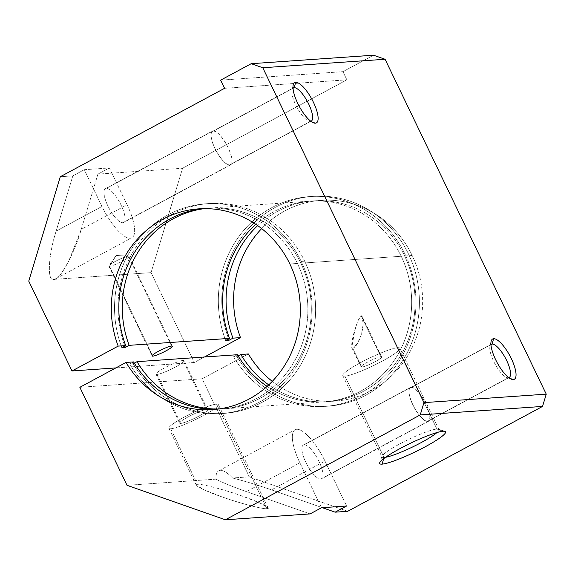 <?xml version="1.0" encoding="UTF-8"?>
<svg xmlns="http://www.w3.org/2000/svg" width="575" height="575" viewBox="0 0 575 575"><rect width="100%" height="100%" fill="white"/><g stroke="black" fill="none" stroke-linecap="round" stroke-linejoin="round"><path stroke-width="0.43" stroke-dasharray="2.88 2.16" d="M297.397 263.458L289.872 263.982L297.397 263.458A100.618 94.494 -94 0 0 202.63 208.66A100.618 94.494 86 0 1 206.389 208.315A100.618 94.494 86 0 1 297.397 263.458A100.618 94.494 86 0 1 220.304 409.077A100.618 94.494 86 0 1 216.538 409.256A100.618 94.494 -94 0 0 297.397 263.458M304.671 261.165L301.221 261.402A105.196 98.785 -94 0 0 206.073 203.751A105.196 98.785 -94 0 0 121.878 347.645A105.196 98.785 86 0 1 172.011 212.8A105.196 98.785 86 0 1 301.221 261.402L304.671 261.165A105.196 98.785 -94 0 0 176.072 212.261A105.196 98.785 -94 0 0 124.818 346.057A105.196 98.785 86 0 1 209.523 203.514A105.196 98.785 86 0 1 304.671 261.165A105.196 98.785 86 0 1 224.07 413.403A105.196 98.785 86 0 1 133.184 363.738L134.313 363.134L133.184 363.738A105.196 98.785 -94 0 0 265.787 400.243A105.196 98.785 -94 0 0 304.671 261.165M508.286 377.797L509.658 378.278L508.286 377.797A18.91 5.98 61.7 0 0 508.825 377.696A18.91 5.98 -118.3 0 1 508.286 377.797L427.548 421.259L508.286 377.797A18.91 5.98 -118.3 0 1 506.855 377.559A18.91 5.98 -118.3 0 1 494.895 363.752A18.91 5.98 -118.3 0 1 489.957 346.164A18.91 5.98 -118.3 0 1 490.928 344.447A18.91 5.98 61.7 0 0 494.507 363.019A18.91 5.98 61.7 0 0 508.286 377.797M490.942 344.626L411.298 387.493A18.91 5.98 -118.3 0 1 425.306 402.73A18.91 5.98 -118.3 0 1 428.382 421.022A18.91 5.98 -118.3 0 1 427.548 421.259A18.91 5.98 61.7 0 0 425.902 403.923A18.91 5.98 61.7 0 0 411.298 387.493A18.91 5.98 61.7 0 0 412.936 404.822A18.91 5.98 61.7 0 0 427.548 421.259A18.91 5.98 -118.3 0 1 413.533 406.022A18.91 5.98 -118.3 0 1 410.457 387.723A18.91 5.98 -118.3 0 1 411.298 387.493L490.942 344.626M320.699 479.104L427.678 421.525A19.212 6.073 61.7 0 0 428.526 421.288A19.212 6.073 61.7 0 0 425.407 402.701A19.212 6.073 61.7 0 0 411.168 387.219L304.189 444.798A19.212 6.073 -118.3 0 1 318.428 460.28A19.212 6.073 -118.3 0 1 321.547 478.867A19.212 6.073 -118.3 0 1 320.699 479.104A19.212 6.073 -118.3 0 1 306.461 463.622A19.212 6.073 -118.3 0 1 303.341 445.036A19.212 6.073 -118.3 0 1 304.189 444.798L411.168 387.219A19.212 6.073 61.7 0 0 410.313 387.457A19.212 6.073 61.7 0 0 413.439 406.051A19.212 6.073 61.7 0 0 427.678 421.525L320.699 479.104A19.212 6.073 61.7 0 0 319.032 461.495A19.212 6.073 61.7 0 0 304.189 444.798A19.212 6.073 61.7 0 0 305.857 462.408A19.212 6.073 61.7 0 0 320.699 479.104M310.371 121.433L311.743 121.914L310.371 121.433A18.91 5.98 61.7 0 0 310.91 121.325A18.91 5.98 -118.3 0 1 310.371 121.433L229.626 164.888L310.371 121.433A18.91 5.98 -118.3 0 1 308.94 121.188A18.91 5.98 -118.3 0 1 296.98 107.381A18.91 5.98 -118.3 0 1 292.043 89.801A18.91 5.98 -118.3 0 1 293.013 88.076A18.91 5.98 61.7 0 0 296.592 106.648A18.91 5.98 61.7 0 0 310.371 121.433M293.027 88.255L213.375 131.122A18.91 5.98 -118.3 0 1 227.391 146.359A18.91 5.98 -118.3 0 1 230.46 164.658A18.91 5.98 -118.3 0 1 229.626 164.888A18.91 5.98 61.7 0 0 227.987 147.559A18.91 5.98 61.7 0 0 213.375 131.122A18.91 5.98 61.7 0 0 215.021 148.458A18.91 5.98 61.7 0 0 229.626 164.888A18.91 5.98 -118.3 0 1 215.611 149.651A18.91 5.98 -118.3 0 1 212.542 131.359A18.91 5.98 -118.3 0 1 213.375 131.122L293.027 88.255M122.784 222.733L229.756 165.162A19.212 6.073 61.7 0 0 230.604 164.924A19.212 6.073 61.7 0 0 227.484 146.33A19.212 6.073 61.7 0 0 213.246 130.856L106.274 188.428A19.212 6.073 -118.3 0 1 120.513 203.909A19.212 6.073 -118.3 0 1 123.632 222.496A19.212 6.073 -118.3 0 1 122.784 222.733A19.212 6.073 -118.3 0 1 108.546 207.252A19.212 6.073 -118.3 0 1 105.419 188.665A19.212 6.073 -118.3 0 1 106.274 188.428L213.246 130.856A19.212 6.073 61.7 0 0 212.398 131.093A19.212 6.073 61.7 0 0 215.517 149.68A19.212 6.073 61.7 0 0 229.756 165.162L122.784 222.733A19.212 6.073 61.7 0 0 121.109 205.124A19.212 6.073 61.7 0 0 106.274 188.428A19.212 6.073 61.7 0 0 107.942 206.037A19.212 6.073 61.7 0 0 122.784 222.733M384.057 457.492L383.705 458.656L384.057 457.492A31.639 4.248 154.3 0 0 385.566 457.298A31.639 4.248 -25.7 0 1 384.057 457.492L344.914 376.151L384.057 457.492A31.639 4.248 -25.7 0 1 381.994 456.342A31.639 4.248 -25.7 0 1 405.964 440.752A31.639 4.248 -25.7 0 1 436.921 429.043A31.639 4.248 -25.7 0 1 438.488 429.151A31.639 4.248 -25.7 0 1 437.007 432.537A31.639 4.248 154.3 0 0 438.998 429.547A31.639 4.248 154.3 0 0 436.921 429.043L397.771 347.702A31.639 4.248 -25.7 0 1 399.848 348.206A31.639 4.248 -25.7 0 1 377.768 363.479A31.639 4.248 -25.7 0 1 344.914 376.151A31.639 4.248 154.3 0 0 382.188 361.172A31.639 4.248 154.3 0 0 397.771 347.702A31.639 4.248 154.3 0 0 360.496 362.674A31.639 4.248 154.3 0 0 344.914 376.151A31.639 4.248 -25.7 0 1 342.837 375.64A31.639 4.248 -25.7 0 1 364.917 360.367A31.639 4.248 -25.7 0 1 397.771 347.702L436.921 429.043A31.639 4.248 154.3 0 0 404.06 441.708A31.639 4.248 154.3 0 0 381.98 456.988A31.639 4.248 154.3 0 0 384.057 457.492M443.181 431.236L436.921 429.043L443.181 431.236M352.691 348.162L361.79 367.066A11.435 1.538 154.3 0 0 373.664 362.487A11.435 1.538 154.3 0 0 381.642 356.967A11.435 1.538 154.3 0 0 380.894 356.78L361.057 315.56L362.2 316.559L363.141 324.401L361.495 334.212L357.434 343.505L352.691 348.162C360.151 346.438 366.886 318.507 361.057 315.56C357.046 319.19 348.932 347.214 352.691 348.162L351.742 347.559L354.682 331.071L357.686 321.324L361.057 315.56L380.894 356.78A11.435 1.538 154.3 0 0 369.021 361.359A11.435 1.538 154.3 0 0 361.043 366.879A11.435 1.538 154.3 0 0 361.79 367.066L352.691 348.162M412.182 255.501L404.649 256.019A100.618 94.494 -94 0 0 313.641 200.883A100.618 94.494 -94 0 0 257.686 225.608A100.618 94.494 86 0 1 404.649 256.019A100.618 94.494 86 0 1 383.812 376.632A100.618 94.494 86 0 1 268.733 384.876A100.618 94.494 -94 0 0 327.563 401.637A100.618 94.494 -94 0 0 404.649 256.019L412.182 255.501A100.618 94.494 86 0 1 335.088 401.12A100.618 94.494 86 0 1 272.27 381.369A100.618 94.494 -94 0 0 389.512 377.789A100.618 94.494 -94 0 0 412.182 255.501A100.618 94.494 -94 0 0 261.675 228.584A100.618 94.494 86 0 1 321.166 200.359A100.618 94.494 86 0 1 412.182 255.501M408.473 253.963L405.023 254.208A105.196 98.785 -94 0 0 309.875 196.557A105.196 98.785 -94 0 0 225.68 340.45A105.196 98.785 86 0 1 275.813 205.598A105.196 98.785 86 0 1 405.023 254.208A105.196 98.785 86 0 1 366.138 393.278A105.196 98.785 86 0 1 233.543 356.78L236.993 356.543L238.115 355.939L236.993 356.543L233.543 356.78L237.374 354.717L233.543 356.78A105.196 98.785 -94 0 0 324.429 406.439A105.196 98.785 -94 0 0 405.023 254.208L408.473 253.963A105.196 98.785 86 0 1 327.879 406.202A105.196 98.785 86 0 1 236.993 356.543A105.196 98.785 -94 0 0 369.588 393.041A105.196 98.785 -94 0 0 408.473 253.963A105.196 98.785 -94 0 0 279.881 205.067A105.196 98.785 -94 0 0 228.62 338.862A105.196 98.785 86 0 1 313.325 196.319A105.196 98.785 86 0 1 408.473 253.963M401.199 256.263L300.847 263.221A100.618 94.494 -94 0 0 209.839 208.078A100.618 94.494 -94 0 0 204.362 208.632A100.618 94.494 86 0 1 300.847 263.221L401.199 256.263A100.618 94.494 86 0 1 324.113 401.882A100.618 94.494 86 0 1 267.102 386.371A100.618 94.494 -94 0 0 381.16 376.1A100.618 94.494 -94 0 0 401.199 256.263A100.618 94.494 -94 0 0 255.868 224.351A100.618 94.494 86 0 1 310.191 201.121A100.618 94.494 86 0 1 401.199 256.263M170.703 428.777L197.433 484.315C200.538 483.453 224.803 489.785 241.557 495.83L259.656 502.881L268.051 507.804L266.865 508.652L216.552 404.103A27.442 3.687 -25.7 0 1 218.356 404.541A27.442 3.687 -25.7 0 1 199.202 417.788A27.442 3.687 -25.7 0 1 170.703 428.777A27.442 3.687 154.3 0 0 203.033 415.79A27.442 3.687 154.3 0 0 216.552 404.103A27.442 3.687 154.3 0 0 184.216 417.091A27.442 3.687 154.3 0 0 170.703 428.777A27.442 3.687 -25.7 0 1 168.899 428.339A27.442 3.687 -25.7 0 1 188.047 415.085A27.442 3.687 -25.7 0 1 216.552 404.103L266.865 508.652C263.76 509.515 239.495 503.183 222.741 497.138L204.643 490.087L196.248 485.163L197.433 484.315L170.703 428.777M157.054 374.426L180.636 423.43A15.554 2.092 154.3 0 0 196.787 417.206A15.554 2.092 154.3 0 0 207.64 409.695A15.554 2.092 154.3 0 0 206.619 409.45L183.03 360.439A15.554 2.092 -25.7 0 1 184.05 360.69A15.554 2.092 -25.7 0 1 173.204 368.201A15.554 2.092 -25.7 0 1 157.054 374.426A15.554 2.092 -25.7 0 1 156.026 374.174A15.554 2.092 -25.7 0 1 166.879 366.663A15.554 2.092 -25.7 0 1 183.03 360.439L206.619 409.45A15.554 2.092 154.3 0 0 190.469 415.675A15.554 2.092 154.3 0 0 179.616 423.186A15.554 2.092 154.3 0 0 180.636 423.43L157.054 374.426A15.554 2.092 154.3 0 0 175.375 367.066A15.554 2.092 154.3 0 0 183.03 360.439A15.554 2.092 154.3 0 0 164.709 367.799A15.554 2.092 154.3 0 0 157.054 374.426M109.545 266.304L152.368 355.285L109.545 266.304A11.248 1.509 154.3 0 0 122.374 261.208A11.248 1.509 154.3 0 0 128.635 256.191A11.248 1.509 154.3 0 0 128.333 256.191A11.248 1.509 -25.7 0 1 129.073 256.371A11.248 1.509 -25.7 0 1 121.224 261.805A11.248 1.509 -25.7 0 1 109.545 266.304L116.15 255.451L109.545 266.304A11.248 1.509 -25.7 0 1 108.804 266.132A11.248 1.509 -25.7 0 1 116.653 260.698A11.248 1.509 -25.7 0 1 128.333 256.191L116.15 255.451L128.333 256.191A11.248 1.509 154.3 0 0 117.839 260.108A11.248 1.509 154.3 0 0 108.934 265.672A11.248 1.509 154.3 0 0 109.545 266.304M171.573 346.042L128.333 256.191L171.573 346.042M206.619 409.45A15.554 2.092 -25.7 0 1 198.957 416.07A15.554 2.092 -25.7 0 1 180.636 423.43A15.554 2.092 -25.7 0 1 188.298 416.81A15.554 2.092 -25.7 0 1 206.619 409.45M115.855 367.921L194.292 362.487L204.484 356.996L194.292 362.487L151.053 272.636L182.591 168.252L346.876 79.832L342.944 71.667L373.513 55.214L342.944 71.667L346.876 79.832L182.591 168.252L97.923 174.124L81.226 229.389L127.068 204.714A36.592 11.572 -118.3 0 1 130.252 238.251A36.592 11.572 -118.3 0 1 101.983 206.454L84.295 169.697L109.379 167.958L127.068 204.714L109.379 167.958L97.923 174.124L109.379 167.958L84.295 169.697L101.983 206.454L56.134 231.128L72.831 175.864L84.295 169.697L72.831 175.864L60.289 176.733L72.831 175.864L56.134 231.128L101.983 206.454A36.592 11.572 61.7 0 0 131.869 237.798A36.592 11.572 61.7 0 0 127.068 204.714L81.226 229.389L68.626 261.409L61.575 273.075L55.761 278.76L53.842 279.378C46.97 282.009 48.228 255.472 56.134 231.128C48.228 255.472 46.97 282.009 53.842 279.378L151.053 272.636L194.292 362.487L115.855 367.921M202.156 378.817L79.853 387.298L202.156 378.817L248.35 353.956L202.156 378.817L249.327 476.833L202.156 378.817M133.572 361.919L129.734 363.982L133.184 363.738L129.734 363.982A105.196 98.785 -94 0 0 220.62 413.641A105.196 98.785 -94 0 0 301.221 261.402A105.196 98.785 86 0 1 262.337 400.48A105.196 98.785 86 0 1 129.734 363.982L133.572 361.919M218.256 409.048A100.618 94.494 -94 0 0 223.754 408.839A100.618 94.494 -94 0 0 300.847 263.221A100.618 94.494 86 0 1 218.256 409.048M347.688 511.304L249.327 476.833L232.537 477.997A36.592 11.572 61.7 0 0 215.941 479.147L127.025 485.314L215.941 479.147A36.592 11.572 -118.3 0 1 218.694 470.86A36.592 11.572 -118.3 0 1 232.537 477.997C244.634 481.081 257.622 485.034 271.501 489.871L324.99 461.078A36.592 11.572 61.7 0 0 295.104 429.733A36.592 11.572 61.7 0 0 299.898 462.817L321.518 507.747L299.898 462.817L246.409 491.611L299.898 462.817A36.592 11.572 -118.3 0 1 296.722 429.281A36.592 11.572 -118.3 0 1 324.99 461.078L346.61 506.007L324.99 461.078L271.501 489.871L322.345 507.689L271.501 489.871C257.622 485.034 244.634 481.081 232.537 477.997L249.327 476.833L347.688 511.304M380.894 356.78A11.435 1.538 -25.7 0 1 375.259 361.653A11.435 1.538 -25.7 0 1 361.79 367.066A11.435 1.538 -25.7 0 1 367.425 362.192A11.435 1.538 -25.7 0 1 380.894 356.78M213.246 130.856A19.212 6.073 -118.3 0 1 228.088 147.552A19.212 6.073 -118.3 0 1 229.756 165.162A19.212 6.073 -118.3 0 1 214.913 148.465A19.212 6.073 -118.3 0 1 213.246 130.856M411.168 387.219A19.212 6.073 -118.3 0 1 426.003 403.916A19.212 6.073 -118.3 0 1 427.678 421.525A19.212 6.073 -118.3 0 1 412.836 404.829A19.212 6.073 -118.3 0 1 411.168 387.219M310.062 513.913L246.409 491.611C232.681 486.766 222.525 482.612 215.941 479.147C222.525 482.612 232.681 486.766 246.409 491.611L310.062 513.913M266.865 508.652C273.075 508.868 259.152 501.824 241.557 495.83C224.803 489.785 200.538 483.453 197.433 484.315C191.223 484.1 205.146 491.143 222.741 497.138C239.495 503.183 263.76 509.515 266.865 508.652M224.573 88.313L346.876 79.832L224.573 88.313M81.226 229.389L97.923 174.124L182.591 168.252L151.053 272.636L53.842 279.378C59.383 281.146 74.441 253.654 81.226 229.389M220.642 80.148L342.944 71.667L220.642 80.148M198.857 208.84L206.389 208.315M206.073 203.751L209.523 203.514M509.127 377.567L428.382 421.022M428.526 421.288L321.547 478.867M311.204 121.196L230.46 164.658M230.604 164.924L123.632 222.496M444.993 431.365L438.488 429.151M438.998 429.547L399.848 348.206M381.642 356.967L362.2 316.559M313.641 200.883L321.166 200.359M309.875 196.557L313.325 196.319M209.839 208.078L310.191 201.121M268.051 507.804L218.356 404.541M207.64 409.695L184.05 360.69M172.313 346.222L129.073 256.371M128.635 256.191L116.15 255.451L108.934 265.672M108.804 266.132L152.044 355.975M156.026 374.174L179.616 423.186M168.899 428.339L196.248 485.163M324.113 401.882L223.754 408.839M327.879 406.202L324.429 406.439M335.088 401.12L327.563 401.637M351.742 347.559L361.043 366.879M342.837 375.64L381.98 456.988M381.994 456.342L379.665 462.81M105.419 188.665L212.398 131.093M212.542 131.359L293.286 87.896M308.94 121.188L313.648 122.892M292.043 89.801L293.214 84.927M303.341 445.036L410.313 387.457M410.457 387.723L491.201 344.267M506.855 377.559L511.563 379.263M489.957 346.164L491.129 341.298M218.694 470.86L295.104 429.733M55.761 278.76L131.869 237.798M224.07 413.403L220.62 413.641M220.304 409.077L212.779 409.601"/><path stroke-width="0.86" d="M289.872 263.982A100.618 94.494 -94 0 0 198.857 208.84A100.618 94.494 -94 0 0 118.184 346.1L125.709 345.582A100.618 94.494 86 0 1 202.63 208.66A100.618 94.494 -94 0 0 125.709 345.582L118.184 346.1L71.99 370.968L115.855 367.921L71.99 370.968L28.75 281.118L60.289 176.733L224.573 88.313L220.642 80.148L251.203 63.696L262.775 67.749L385.085 59.268L546.25 394.148L542.541 406.432L347.688 511.304L335.146 512.174L346.61 506.007L321.518 507.747L310.062 513.913L225.386 519.786L127.025 485.314L79.853 387.298L126.047 362.437L133.572 361.919A100.618 94.494 -94 0 0 216.538 409.256A100.618 94.494 86 0 1 133.572 361.919L126.047 362.437A100.618 94.494 -94 0 0 212.779 409.601A100.618 94.494 -94 0 0 289.872 263.982A100.618 94.494 86 0 1 252.842 396.915A100.618 94.494 86 0 1 126.047 362.437L79.853 387.298L127.025 485.314L225.386 519.786L310.062 513.913L321.518 507.747L346.61 506.007L335.146 512.174L322.345 507.689L335.146 512.174L347.688 511.304L542.541 406.432L420.232 414.913L225.386 519.786L420.232 414.913L542.541 406.432L546.25 394.148L385.085 59.268L373.513 55.214L385.085 59.268L262.775 67.749L423.948 402.629L546.25 394.148L423.948 402.629L420.232 414.913L423.948 402.629L262.775 67.749L251.203 63.696L373.513 55.214L251.203 63.696L220.642 80.148L224.573 88.313L60.289 176.733L28.75 281.118L71.99 370.968L118.184 346.1A100.618 94.494 86 0 1 166.448 217.408A100.618 94.494 86 0 1 289.872 263.982M121.878 347.645L125.328 347.408A105.196 98.785 86 0 1 124.818 346.057A105.196 98.785 -94 0 0 125.328 347.408L121.878 347.645L125.709 345.582L121.878 347.645M509.658 378.278L513.303 379.558A22.871 7.231 61.7 0 0 511.312 358.592A22.871 7.231 61.7 0 0 493.645 338.718L492.042 344.037A18.91 5.98 -118.3 0 1 506.28 359.727A18.91 5.98 -118.3 0 1 508.825 377.696A18.91 5.98 61.7 0 0 509.127 377.567A18.91 5.98 61.7 0 0 506.05 359.267A18.91 5.98 61.7 0 0 492.042 344.037L490.942 344.626L492.042 344.037A18.91 5.98 61.7 0 0 491.201 344.267A18.91 5.98 61.7 0 0 490.928 344.447A18.91 5.98 -118.3 0 1 492.042 344.037L493.645 338.718A22.871 7.231 61.7 0 0 491.129 341.298A22.871 7.231 61.7 0 0 497.102 362.566A22.871 7.231 61.7 0 0 511.563 379.263A22.871 7.231 61.7 0 0 513.303 379.558L509.658 378.278M311.743 121.914L315.38 123.187A22.871 7.231 61.7 0 0 313.397 102.221A22.871 7.231 61.7 0 0 295.73 82.347L294.12 87.666A18.91 5.98 -118.3 0 1 308.365 103.356A18.91 5.98 -118.3 0 1 310.91 121.325A18.91 5.98 61.7 0 0 311.204 121.196A18.91 5.98 61.7 0 0 308.135 102.903A18.91 5.98 61.7 0 0 294.12 87.666L293.027 88.255L294.12 87.666A18.91 5.98 61.7 0 0 293.286 87.896A18.91 5.98 61.7 0 0 293.013 88.076A18.91 5.98 -118.3 0 1 294.12 87.666L295.73 82.347A22.871 7.231 61.7 0 0 293.214 84.927A22.871 7.231 61.7 0 0 299.187 106.195A22.871 7.231 61.7 0 0 313.648 122.892A22.871 7.231 61.7 0 0 315.38 123.187L311.743 121.914M383.705 458.656L382.052 464.133A36.592 4.916 154.3 0 0 422.223 448.371A36.592 4.916 154.3 0 0 444.993 431.365A36.592 4.916 154.3 0 0 443.181 431.236A36.592 4.916 154.3 0 0 407.387 444.777A36.592 4.916 154.3 0 0 379.665 462.81A36.592 4.916 154.3 0 0 382.052 464.133L383.705 458.656M437.007 432.537A31.639 4.248 -25.7 0 1 412.332 447.091A31.639 4.248 -25.7 0 1 385.566 457.298A31.639 4.248 154.3 0 0 412.332 447.091A31.639 4.248 154.3 0 0 437.007 432.537M257.686 225.608A100.618 94.494 -94 0 0 232.961 338.143L240.494 337.618A100.618 94.494 86 0 1 261.675 228.584A100.618 94.494 -94 0 0 240.494 337.618L232.961 338.143L229.13 340.206A105.196 98.785 86 0 1 228.62 338.862A105.196 98.785 -94 0 0 229.13 340.206L225.68 340.45L229.13 340.206L232.961 338.143A100.618 94.494 86 0 1 257.686 225.608M204.362 208.632A100.618 94.494 -94 0 0 129.159 345.338L229.511 338.38A100.618 94.494 86 0 1 255.868 224.351A100.618 94.494 -94 0 0 229.511 338.38L129.159 345.338L125.328 347.408L129.159 345.338A100.618 94.494 86 0 1 204.362 208.632M152.368 355.285L152.785 356.155A11.248 1.509 154.3 0 0 164.464 351.648A11.248 1.509 154.3 0 0 172.313 346.222A11.248 1.509 154.3 0 0 171.573 346.042A11.248 1.509 154.3 0 0 159.893 350.542A11.248 1.509 154.3 0 0 152.044 355.975A11.248 1.509 154.3 0 0 152.785 356.155L152.368 355.285M204.484 356.996L240.494 337.618L204.484 356.996M225.68 340.45L229.511 338.38L225.68 340.45M171.573 346.042A11.248 1.509 -25.7 0 1 166.038 350.829A11.248 1.509 -25.7 0 1 152.785 356.155A11.248 1.509 -25.7 0 1 158.326 351.361A11.248 1.509 -25.7 0 1 171.573 346.042M134.313 363.134L137.022 361.675L237.374 354.717L137.022 361.675A100.618 94.494 -94 0 0 218.256 409.048A100.618 94.494 86 0 1 137.022 361.675L134.313 363.134M238.115 355.939L240.824 354.48L248.35 353.956L240.824 354.48L238.115 355.939M267.102 386.371A100.618 94.494 86 0 1 237.374 354.717A100.618 94.494 -94 0 0 267.102 386.371M268.733 384.876A100.618 94.494 86 0 1 240.824 354.48A100.618 94.494 -94 0 0 268.733 384.876M272.27 381.369A100.618 94.494 86 0 1 248.35 353.956A100.618 94.494 -94 0 0 272.27 381.369M382.052 464.133A36.592 4.916 -25.7 0 1 400.071 448.558A36.592 4.916 -25.7 0 1 443.181 431.236A36.592 4.916 -25.7 0 1 425.162 446.818A36.592 4.916 -25.7 0 1 382.052 464.133M315.38 123.187A22.871 7.231 -118.3 0 1 297.713 103.313A22.871 7.231 -118.3 0 1 295.73 82.347A22.871 7.231 -118.3 0 1 313.397 102.221A22.871 7.231 -118.3 0 1 315.38 123.187M513.303 379.558A22.871 7.231 -118.3 0 1 495.636 359.677A22.871 7.231 -118.3 0 1 493.645 338.718A22.871 7.231 -118.3 0 1 511.312 358.592A22.871 7.231 -118.3 0 1 513.303 379.558"/></g></svg>
